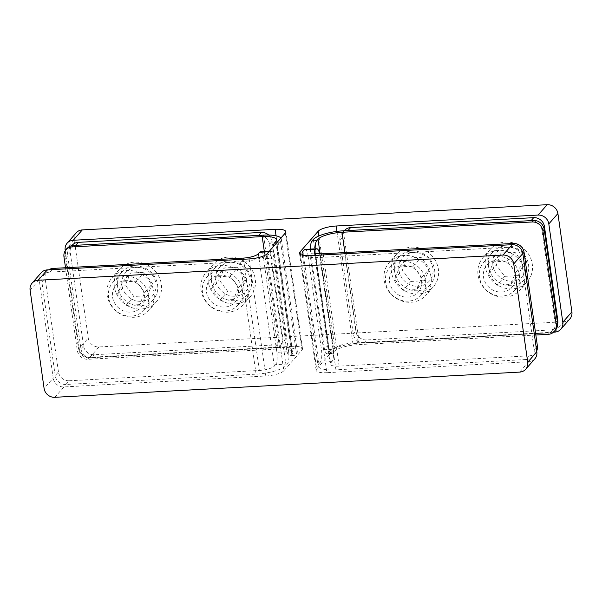 <?xml version="1.0" encoding="UTF-8"?>
<svg xmlns="http://www.w3.org/2000/svg" width="602" height="602" viewBox="0 0 602 602"><rect width="100%" height="100%" fill="white"/><g stroke="black" fill="none" stroke-linecap="round" stroke-linejoin="round"><path stroke-width="0.45" stroke-dasharray="3.01 2.26" d="M511.391 285.664A20.897 19.144 41.3 0 1 491.044 274.083A20.897 19.144 41.3 0 1 492.85 251.982A20.897 19.144 41.3 0 1 505.725 245.864A20.897 19.144 41.3 0 1 526.073 257.445A20.897 19.144 41.3 0 1 524.267 279.546A20.897 19.144 41.3 0 1 511.391 285.664M502.294 296.033A20.897 19.144 41.3 0 1 481.946 284.453A20.897 19.144 41.3 0 1 483.752 262.352A20.897 19.144 41.3 0 1 496.627 256.234A20.897 19.144 41.3 0 1 516.983 267.815A20.897 19.144 41.3 0 1 515.177 289.916A20.897 19.144 41.3 0 1 502.294 296.033M417.479 290.751A20.897 19.144 41.3 0 1 397.132 279.177A20.897 19.144 41.3 0 1 398.938 257.077A20.897 19.144 41.3 0 1 411.821 250.959A20.897 19.144 41.3 0 1 432.168 262.532A20.897 19.144 41.3 0 1 430.362 284.633A20.897 19.144 41.3 0 1 417.479 290.751M408.389 301.12A20.897 19.144 41.3 0 1 388.034 289.547A20.897 19.144 41.3 0 1 389.84 267.446A20.897 19.144 41.3 0 1 402.723 261.328A20.897 19.144 41.3 0 1 423.071 272.902A20.897 19.144 41.3 0 1 421.265 295.003A20.897 19.144 41.3 0 1 408.389 301.12M140.447 305.771A20.897 19.144 41.3 0 1 120.099 294.197A20.897 19.144 41.3 0 1 121.905 272.096A20.897 19.144 41.3 0 1 134.788 265.979A20.897 19.144 41.3 0 1 155.135 277.552A20.897 19.144 41.3 0 1 153.329 299.653A20.897 19.144 41.3 0 1 140.447 305.771M131.356 316.14A20.897 19.144 41.3 0 1 111.001 304.567A20.897 19.144 41.3 0 1 112.815 282.466A20.897 19.144 41.3 0 1 125.69 276.348A20.897 19.144 41.3 0 1 146.038 287.922A20.897 19.144 41.3 0 1 144.232 310.022A20.897 19.144 41.3 0 1 131.356 316.14M234.359 300.684A20.897 19.144 41.3 0 1 214.011 289.103A20.897 19.144 41.3 0 1 215.817 267.002A20.897 19.144 41.3 0 1 228.692 260.884A20.897 19.144 41.3 0 1 249.047 272.465A20.897 19.144 41.3 0 1 247.234 294.566A20.897 19.144 41.3 0 1 234.359 300.684M225.261 311.053A20.897 19.144 41.3 0 1 204.913 299.472A20.897 19.144 41.3 0 1 206.719 277.371A20.897 19.144 41.3 0 1 219.602 271.254A20.897 19.144 41.3 0 1 239.95 282.835A20.897 19.144 41.3 0 1 238.144 304.936A20.897 19.144 41.3 0 1 225.261 311.053M569.906 318.864A9.835 9.007 41.3 0 1 563.841 321.746L98.991 346.948A9.835 9.007 41.3 0 1 88.268 338.091L79.171 348.46A9.835 9.007 -138.7 0 0 89.894 357.31L291.804 346.368L276.062 235.803M65.182 250.139L74.272 239.769L88.268 338.091M74.272 239.769A9.835 9.007 41.3 0 1 76.273 232.778M30.1 290.126L39.198 279.764L53.187 378.086L44.096 388.448M534.824 358.86A9.835 9.007 41.3 0 1 528.759 361.734L326.856 372.683L310.196 255.632M300.353 254.383L316.667 369.003L334.855 348.265L318.879 235.969M336.947 231.394L352.84 343.057L553.516 332.176M65.264 250.718L79.171 348.46M285.333 232.997L301.993 350.048L283.798 370.787L267.145 253.735M249.16 258.943L265.813 375.994L63.91 386.935A9.835 9.007 41.3 0 1 53.187 378.086M39.198 279.764A9.835 9.007 41.3 0 1 41.192 272.766M265.813 375.994A14.749 4.041 -8.1 0 0 283.798 370.787M301.993 350.048A14.749 4.041 -8.1 0 0 302.505 348.731A14.749 4.041 -8.1 0 0 291.804 346.368M352.84 343.057A14.749 4.041 -8.1 0 0 334.855 348.265M316.667 369.003A14.749 4.041 -8.1 0 0 316.148 370.32A14.749 4.041 -8.1 0 0 326.856 372.683M268.688 235.036A9.835 9.007 41.3 0 1 272.112 241.274L285.438 334.915A9.835 9.007 41.3 0 1 283.444 341.913A9.835 9.007 41.3 0 1 277.379 344.788L94.258 354.721A9.835 9.007 41.3 0 1 83.535 345.864L70.208 252.223A9.835 9.007 41.3 0 1 72.21 245.232M83.535 345.864L80.939 348.829L67.612 255.188L70.208 252.223M272.112 241.274L269.515 244.239L282.842 337.88L285.438 334.915M277.379 344.788L274.783 347.753L91.662 357.678L94.258 354.721M269.515 244.239A9.835 9.007 -138.7 0 0 258.792 235.382M75.671 245.315A9.835 9.007 -138.7 0 0 69.606 248.19A9.835 9.007 -138.7 0 0 67.612 255.188M80.939 348.829A9.835 9.007 -138.7 0 0 91.662 357.678M274.783 347.753A9.835 9.007 -138.7 0 0 280.841 344.871A9.835 9.007 -138.7 0 0 282.842 337.88M65.52 267.732L77.289 350.432A9.835 9.007 -138.7 0 0 88.012 359.289L278.177 348.979A19.67 5.388 171.9 0 1 292.452 352.132A19.67 5.388 171.9 0 1 291.767 353.886L290.465 355.368A9.835 2.875 -93.1 0 1 289.667 355.82A9.835 2.875 -93.1 0 1 286.537 348.964L291.233 348.708A9.835 2.875 86.9 0 0 294.363 355.571A9.835 2.875 86.9 0 0 295.161 355.112L290.465 355.368M280.886 238.068A24.584 6.735 171.9 0 1 281.33 239.069A24.584 6.735 171.9 0 1 280.464 241.267L279.17 242.741A9.835 2.875 86.9 0 0 277.906 255.075L273.21 255.323L286.537 348.964M273.21 255.323A9.835 2.875 -93.1 0 1 273.142 246.895M277.906 255.075L291.233 348.708M88.012 359.289L89.314 357.806L279.478 347.497A24.584 6.735 171.9 0 1 297.32 351.44A24.584 6.735 171.9 0 1 296.462 353.63L295.161 355.112M63.962 256.798L65.264 255.316L78.591 348.949L77.289 350.432M65.264 255.316A9.835 9.007 41.3 0 1 67.258 248.317M89.314 357.806A9.835 9.007 41.3 0 1 78.591 348.949M260.433 251.809A9.835 2.875 -93.1 0 1 263.563 258.672L275.302 258.032A9.835 2.875 86.9 0 0 272.172 251.177A9.835 2.875 86.9 0 0 271.374 251.636L268.868 251.771M65.927 384.467L69.177 380.765A9.835 9.007 41.3 0 1 58.454 371.908L55.203 375.618A9.835 9.007 -138.7 0 0 65.927 384.467L256.091 374.158A24.584 6.735 -8.1 0 0 286.063 365.482L287.365 363.999A9.835 2.875 86.9 0 0 288.629 351.673L276.89 352.313L263.563 258.672M276.89 352.313A9.835 2.875 -93.1 0 1 275.626 364.639L287.365 363.999M69.177 380.765L259.342 370.456A12.296 3.371 -8.1 0 0 274.324 366.114L275.626 364.639M288.629 351.673L275.302 258.032M52.103 269.628L49.936 272.104L240.1 261.795A24.584 6.735 -8.1 0 0 270.072 253.111L271.374 251.636M55.203 375.618L41.877 281.977L45.127 278.274A9.835 9.007 41.3 0 1 47.122 271.276A9.835 9.007 41.3 0 1 48.822 269.801M49.936 272.104A9.835 9.007 -138.7 0 0 43.871 274.979A9.835 9.007 -138.7 0 0 41.877 281.977M58.454 371.908L45.127 278.274M219.331 288.561A17.774 16.284 41.3 0 1 222.251 265.106A17.774 16.284 41.3 0 1 246.316 270.042A17.774 16.284 41.3 0 1 243.396 293.498A17.774 16.284 41.3 0 1 219.331 288.561M250.455 267.679A24.584 22.53 -138.7 0 0 213.304 264.278A24.584 22.53 -138.7 0 0 213.123 293.294A24.584 22.53 -138.7 0 0 250.266 296.703A24.584 22.53 -138.7 0 0 250.455 267.679M235.126 282.443A16.721 15.321 -138.7 0 0 212.483 277.8A16.721 15.321 -138.7 0 0 209.737 299.864A16.721 15.321 -138.7 0 0 232.372 304.507A16.721 15.321 -138.7 0 0 235.126 282.443M205.846 301.587A24.584 22.53 41.3 0 1 206.027 272.571A24.584 22.53 41.3 0 1 243.178 275.972A24.584 22.53 41.3 0 1 242.99 304.996A24.584 22.53 41.3 0 1 205.846 301.587M246.384 278.568L241.267 290.638L227.714 291.376L219.271 280.035L224.38 267.965L237.94 267.228L246.384 278.568L238.588 287.455L233.471 299.525L241.267 290.638M233.471 299.525L219.918 300.263L211.475 288.922L216.585 276.852L230.145 276.115L238.588 287.455M230.145 276.115L237.94 267.228M216.585 276.852L224.38 267.965M211.475 288.922L219.271 280.035M219.918 300.263L227.714 291.376M125.427 293.648A17.774 16.284 41.3 0 1 128.346 270.2A17.774 16.284 41.3 0 1 152.411 275.137A17.774 16.284 41.3 0 1 149.484 298.592A17.774 16.284 41.3 0 1 125.427 293.648M156.543 272.774A24.584 22.53 -138.7 0 0 119.392 269.365A24.584 22.53 -138.7 0 0 119.211 298.389A24.584 22.53 -138.7 0 0 156.362 301.79A24.584 22.53 -138.7 0 0 156.543 272.774M141.214 287.538A16.721 15.321 -138.7 0 0 118.579 282.887A16.721 15.321 -138.7 0 0 115.832 304.951A16.721 15.321 -138.7 0 0 138.468 309.594A16.721 15.321 -138.7 0 0 141.214 287.538M111.934 306.681A24.584 22.53 41.3 0 1 112.115 277.657A24.584 22.53 41.3 0 1 149.266 281.066A24.584 22.53 41.3 0 1 149.085 310.083A24.584 22.53 41.3 0 1 111.934 306.681M152.472 283.662L147.362 295.732L133.802 296.462L125.359 285.13L130.476 273.06L144.029 272.322L152.472 283.662L144.676 292.549L139.566 304.62L147.362 295.732M139.566 304.62L126.006 305.349L117.563 294.017L122.68 281.947L136.233 281.209L144.676 292.549M136.233 281.209L144.029 272.322M122.68 281.947L130.476 273.06M117.563 294.017L125.359 285.13M126.006 305.349L133.802 296.462M348.001 230.551A9.835 9.007 -138.7 0 0 341.944 233.425A9.835 9.007 -138.7 0 0 339.949 240.424L353.276 334.057A9.835 9.007 -138.7 0 0 363.999 342.914L547.12 332.989A9.835 9.007 -138.7 0 0 553.178 330.107A9.835 9.007 -138.7 0 0 555.179 323.116L541.853 229.475A9.835 9.007 -138.7 0 0 531.13 220.618M339.949 240.424L342.546 237.459L355.872 331.1L353.276 334.057M363.999 342.914L366.595 339.949L549.716 330.024L547.12 332.989M342.546 237.459A9.835 9.007 41.3 0 1 344.54 230.468M557.595 323.673A9.835 9.007 41.3 0 1 555.781 327.149A9.835 9.007 41.3 0 1 549.716 330.024M366.595 339.949A9.835 9.007 41.3 0 1 355.872 331.1M315.147 248.844A9.835 2.875 86.9 0 0 315.463 253.036L310.767 253.291A9.835 2.875 -93.1 0 1 310.451 249.1M555.526 329.979A9.835 9.007 41.3 0 1 549.468 332.861L359.304 343.17A24.584 6.735 -8.1 0 0 329.332 351.846L328.03 353.329A9.835 2.875 -93.1 0 1 327.232 353.788A9.835 2.875 -93.1 0 1 324.094 346.925L328.79 346.677L315.463 253.036M328.79 346.677A9.835 2.875 86.9 0 0 331.92 353.532A9.835 2.875 86.9 0 0 332.725 353.073L328.03 353.329M535.833 335.013L358.002 344.653A19.67 5.388 -8.1 0 0 334.02 351.591L332.725 353.073M324.094 346.925L310.767 253.291M536.691 350.936A9.835 9.007 41.3 0 1 535.389 352.938A9.835 9.007 41.3 0 1 529.331 355.82L339.159 366.129A12.296 3.371 171.9 0 1 330.242 364.157A12.296 3.371 171.9 0 1 330.671 363.059L331.973 361.584A9.835 2.875 86.9 0 0 333.237 349.258L321.498 349.89A9.835 2.875 -93.1 0 1 320.234 362.216L331.973 361.584M305.041 249.394A9.835 2.875 -93.1 0 1 308.171 256.249L319.91 255.617L333.237 349.258M319.91 255.617A9.835 2.875 86.9 0 0 319.587 253.773M308.171 256.249L321.498 349.89M529.331 355.82L526.08 359.522L335.916 369.831A24.584 6.735 171.9 0 1 318.067 365.888A24.584 6.735 171.9 0 1 318.932 363.698L320.234 362.216M522.845 253.69L520.813 256.008A9.835 9.007 -138.7 0 0 510.09 247.159L319.925 257.468A24.584 6.735 171.9 0 1 303.536 255.398M520.813 256.008L534.14 349.649L536.171 347.331M526.08 359.522A9.835 9.007 -138.7 0 0 532.138 356.64A9.835 9.007 -138.7 0 0 534.14 349.649M400.044 261.712A17.774 16.284 41.3 0 1 422.348 254.262A17.774 16.284 41.3 0 1 431.852 277.04A17.774 16.284 41.3 0 1 409.548 284.49A17.774 16.284 41.3 0 1 400.044 261.712M436.909 281.164A24.584 22.53 -138.7 0 0 426.893 251.433A24.584 22.53 -138.7 0 0 396.425 254.345A24.584 22.53 -138.7 0 0 392.91 259.959A24.584 22.53 -138.7 0 0 402.926 289.69A24.584 22.53 -138.7 0 0 433.395 286.77A24.584 22.53 -138.7 0 0 436.909 281.164M420.512 288.433A16.721 15.321 -138.7 0 0 411.572 267.002A16.721 15.321 -138.7 0 0 390.593 274.015A16.721 15.321 -138.7 0 0 399.532 295.439A16.721 15.321 -138.7 0 0 420.512 288.433M385.634 268.251A24.584 22.53 41.3 0 1 389.148 262.638A24.584 22.53 41.3 0 1 419.617 259.725A24.584 22.53 41.3 0 1 429.632 289.457A24.584 22.53 41.3 0 1 426.118 295.07A24.584 22.53 41.3 0 1 395.649 297.982A24.584 22.53 41.3 0 1 385.634 268.251M424.395 280.713L410.835 281.45L402.392 270.11L407.501 258.04L421.061 257.302L429.504 268.642L424.395 280.713L416.599 289.6L403.039 290.337L410.835 281.45M403.039 290.337L394.596 278.997L399.713 266.927L413.265 266.189L421.709 277.53L416.599 289.6M421.709 277.53L429.504 268.642M413.265 266.189L421.061 257.302M399.713 266.927L407.501 258.04M394.596 278.997L402.392 270.11M493.956 256.618A17.774 16.284 41.3 0 1 516.26 249.168A17.774 16.284 41.3 0 1 525.757 271.946A17.774 16.284 41.3 0 1 503.46 279.396A17.774 16.284 41.3 0 1 493.956 256.618M530.813 276.07A24.584 22.53 -138.7 0 0 520.798 246.338A24.584 22.53 -138.7 0 0 490.337 249.258A24.584 22.53 -138.7 0 0 486.822 254.864A24.584 22.53 -138.7 0 0 496.838 284.595A24.584 22.53 -138.7 0 0 527.299 281.683A24.584 22.53 -138.7 0 0 530.813 276.07M514.424 283.339A16.721 15.321 -138.7 0 0 505.484 261.915A16.721 15.321 -138.7 0 0 484.505 268.921A16.721 15.321 -138.7 0 0 493.444 290.352A16.721 15.321 -138.7 0 0 514.424 283.339M479.546 263.157A24.584 22.53 41.3 0 1 483.06 257.551A24.584 22.53 41.3 0 1 513.529 254.631A24.584 22.53 41.3 0 1 523.537 284.362A24.584 22.53 41.3 0 1 520.023 289.976A24.584 22.53 41.3 0 1 489.561 292.888A24.584 22.53 41.3 0 1 479.546 263.157M518.299 275.618L504.747 276.356L496.304 265.015L501.413 252.945L514.966 252.208L523.409 263.548L518.299 275.618L510.504 284.505L496.951 285.243L504.747 276.356M496.951 285.243L488.508 273.902L493.617 261.832L507.17 261.095L515.613 272.435L510.504 284.505M515.613 272.435L523.409 263.548M507.17 261.095L514.966 252.208M493.617 261.832L501.413 252.945M488.508 273.902L496.304 265.015M528.759 361.734L519.669 372.104M54.82 397.305L63.91 386.935M89.894 357.31L98.991 346.948M563.841 321.746L554.751 332.108M275.769 241.515L291.767 353.886M280.464 241.267L296.462 353.63M263.488 235.134L279.478 347.497M264.323 251.598L278.177 348.979M276.664 242.884L279.17 242.741M274.324 366.114L258.333 253.751M286.063 365.482L270.072 253.111M256.091 374.158L240.1 261.795M259.342 370.456L243.351 258.092M555.179 323.116L557.211 320.791M543.704 227.368L541.853 229.475M334.02 351.591L320.106 253.796M329.332 351.846L313.333 239.483M359.304 343.17L343.313 230.807M358.002 344.653L344.901 252.584M549.468 332.861L548.166 334.343M314.966 252.72L330.671 363.059M302.941 251.335L318.932 363.698M319.925 257.468L335.916 369.831M323.169 253.766L339.159 366.129M510.09 247.159L512.257 244.683M483.752 262.352L492.85 251.982M389.84 267.446L398.938 257.077M112.815 282.466L121.905 272.096M206.719 277.371L215.817 267.002M316.148 370.32L299.495 253.269M302.505 348.731L285.852 231.68M238.144 304.936L247.234 294.566M144.232 310.022L153.329 299.653M421.265 295.003L430.362 284.633M515.177 289.916L524.267 279.546M283.444 341.913L280.841 344.871M71.849 245.639L69.606 248.19M281.33 239.069L297.32 351.44M276.461 239.769L292.452 352.132M294.363 355.571L289.667 355.82M47.122 271.276L43.871 274.979M272.172 251.177L269.245 251.335M213.304 264.278L206.027 272.571M250.266 296.703L242.99 304.996M119.392 269.365L112.115 277.657M156.362 301.79L149.085 310.083M341.944 233.425L344.291 230.747M553.178 330.107L555.781 327.149M331.92 353.532L327.232 353.788M302.309 255.15L318.067 365.888M314.252 251.794L330.242 364.157M535.389 352.938L532.138 356.64M396.425 254.345L389.148 262.638M433.395 286.77L426.118 295.07M490.337 249.258L483.06 257.551M527.299 281.683L520.023 289.976"/><path stroke-width="0.9" d="M512.106 244.69A9.835 9.007 41.3 0 1 522.829 253.54L513.732 263.909A9.835 9.007 -138.7 0 0 503.009 255.052L512.106 244.69L310.196 255.632A14.749 4.041 171.9 0 1 299.495 253.269A14.749 4.041 171.9 0 1 300.007 251.952L318.202 231.213A14.749 4.041 171.9 0 1 336.187 226.006L538.09 215.064L547.18 204.695A9.835 9.007 41.3 0 1 557.903 213.552L571.9 311.874A9.835 9.007 41.3 0 1 569.906 318.864L560.808 329.234A9.835 9.007 -138.7 0 0 562.802 322.236L571.9 311.874M73.241 240.266A9.835 9.007 -138.7 0 0 67.176 243.14L76.273 232.778A9.835 9.007 41.3 0 1 82.331 229.896L73.241 240.266L275.144 229.317A14.749 4.041 171.9 0 1 285.852 231.68A14.749 4.041 171.9 0 1 285.333 232.997L267.145 253.735A14.749 4.041 171.9 0 1 249.16 258.943L47.249 269.892L38.159 280.254L503.009 255.052M547.18 204.695L82.331 229.896M38.159 280.254A9.835 9.007 -138.7 0 0 32.094 283.136A9.835 9.007 -138.7 0 0 30.1 290.126L44.096 388.448A9.835 9.007 -138.7 0 0 54.82 397.305L519.669 372.104A9.835 9.007 -138.7 0 0 525.727 369.222A9.835 9.007 -138.7 0 0 527.728 362.231L536.818 351.861A9.835 9.007 41.3 0 1 534.824 358.86L525.727 369.222M513.732 263.909L527.728 362.231M522.829 253.54L536.818 351.861M553.516 332.176L554.751 332.108A9.835 9.007 -138.7 0 0 560.808 329.234M557.903 213.552L548.813 223.914L562.802 322.236M548.813 223.914A9.835 9.007 -138.7 0 0 538.09 215.064M67.176 243.14A9.835 9.007 -138.7 0 0 65.182 250.139L65.264 250.718M32.094 283.136L41.192 272.766A9.835 9.007 41.3 0 1 47.249 269.892M71.849 245.639L72.21 245.232A9.835 9.007 41.3 0 1 78.268 242.35L75.671 245.315L258.792 235.382L261.388 232.425A9.835 9.007 41.3 0 1 268.688 235.036M78.268 242.35L261.388 232.425M273.142 246.895A9.835 2.875 -93.1 0 1 274.474 242.997L276.664 242.884M72.022 246.925A9.835 9.007 -138.7 0 0 65.964 249.8L67.258 248.317A9.835 9.007 41.3 0 1 73.324 245.443L72.022 246.925L262.186 236.609A19.67 5.388 171.9 0 1 276.461 239.769A19.67 5.388 171.9 0 1 275.769 241.515L274.474 242.997M73.324 245.443L263.488 235.134A24.584 6.735 171.9 0 1 280.886 238.068M65.964 249.8A9.835 9.007 -138.7 0 0 63.962 256.798L65.52 267.732M48.822 269.801A9.835 9.007 41.3 0 1 53.179 268.402L243.351 258.092A12.296 3.371 -8.1 0 0 258.333 253.751L259.635 252.268A9.835 2.875 -93.1 0 1 260.433 251.809L269.245 251.335M557.211 320.791L557.776 320.151L544.449 226.51L543.704 227.368M533.726 217.661L350.605 227.586L348.001 230.551L531.13 220.618L533.726 217.661A9.835 9.007 41.3 0 1 544.449 226.51M344.291 230.747L344.54 230.468A9.835 9.007 41.3 0 1 350.605 227.586M557.776 320.151A9.835 9.007 41.3 0 1 557.595 323.673M535.833 335.013L548.166 334.343A9.835 9.007 -138.7 0 0 554.231 331.461A9.835 9.007 -138.7 0 0 556.225 324.47L542.899 230.829A9.835 9.007 -138.7 0 0 532.176 221.972L342.011 232.282A19.67 5.388 -8.1 0 0 318.029 239.227L316.735 240.71A9.835 2.875 86.9 0 0 315.147 248.844M310.451 249.1A9.835 2.875 -93.1 0 1 312.039 240.966L316.735 240.71M532.176 221.972L533.477 220.49L343.313 230.807A24.584 6.735 -8.1 0 0 313.333 239.483L312.039 240.966M556.225 324.47L557.527 322.988L544.2 229.347L542.899 230.829M557.527 322.988A9.835 9.007 41.3 0 1 555.526 329.979L554.231 331.461M533.477 220.49A9.835 9.007 41.3 0 1 544.2 229.347M319.587 253.773A9.835 2.875 86.9 0 0 316.78 248.761A9.835 2.875 86.9 0 0 315.982 249.213L304.243 249.853A9.835 2.875 -93.1 0 1 305.041 249.394L316.78 248.761M512.257 244.683L513.333 243.449L323.169 253.766A12.296 3.371 171.9 0 1 314.252 251.794A12.296 3.371 171.9 0 1 314.68 250.695L315.982 249.213M303.536 255.398A24.584 6.735 171.9 0 1 302.076 253.525A24.584 6.735 171.9 0 1 302.941 251.335L304.243 249.853M513.333 243.449A9.835 9.007 41.3 0 1 524.064 252.306L537.39 345.947A9.835 9.007 41.3 0 1 536.691 350.936M318.879 235.969L318.202 231.213M300.007 251.952L300.353 254.383M336.187 226.006L336.947 231.394M276.062 235.803L275.144 229.317M262.186 236.609L264.323 251.598M53.179 268.402L52.103 269.628M268.868 251.771L259.635 252.268M320.106 253.796L318.029 239.227M344.901 252.584L342.011 232.282M314.68 250.695L314.966 252.72M524.064 252.306L522.845 253.69M536.171 347.331L537.39 345.947M302.076 253.525L302.309 255.15"/></g></svg>
